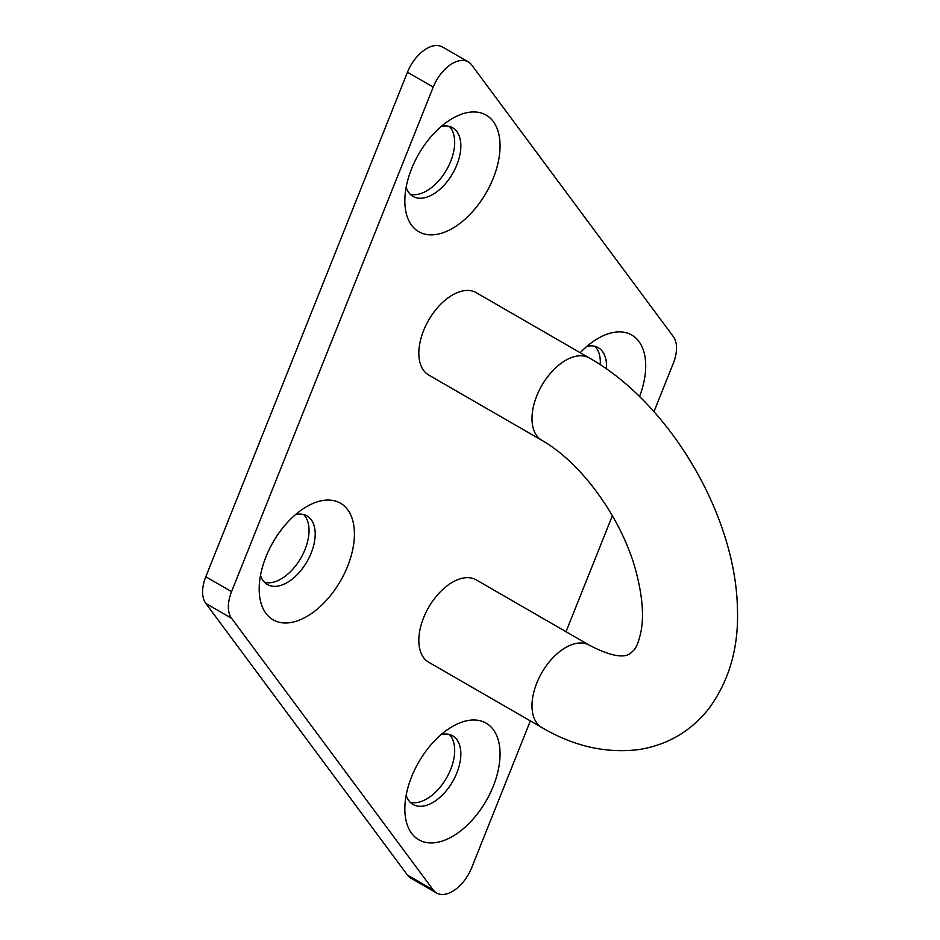 <?xml version="1.0" encoding="UTF-8"?>
<svg xmlns="http://www.w3.org/2000/svg" width="940" height="940" viewBox="0 0 940 940"><rect width="100%" height="100%" fill="white"/><g stroke="black" fill="none" stroke-linecap="round" stroke-linejoin="round"><path stroke-width="1.41" d="M264.539 582.318A39.609 22.866 120 0 0 300.835 558.09A39.609 22.866 120 0 0 303.667 514.544M600.261 364.72A39.609 22.866 120 0 0 594.973 346.366M410.193 194.204A39.609 22.866 120 0 0 446.488 169.976A39.609 22.866 120 0 0 449.32 126.43M410.193 802.255A39.609 22.866 120 0 0 446.488 778.026A39.609 22.866 120 0 0 449.32 734.481M653.958 411.685L673.334 363.228A31.69 18.295 120 0 0 673.334 336.602L471.657 64.919A31.69 18.295 120 0 0 468.296 61.875L442.517 47A31.69 18.295 120 0 0 407.466 72.227L205.79 576.772A31.69 18.295 120 0 0 205.79 603.398L407.466 875.081A31.69 18.295 120 0 0 410.827 878.125L436.606 893A31.69 18.295 120 0 0 471.657 867.773L530.36 720.909M452.446 726.479A67.339 38.881 -60 0 1 500.068 753.974A67.339 38.881 -60 0 1 452.446 836.447A67.339 38.881 -60 0 1 404.835 808.952A67.339 38.881 -60 0 1 452.446 726.479L452.446 726.479M306.793 506.543A67.339 38.881 -60 0 1 354.415 534.038A67.339 38.881 -60 0 1 306.793 616.511A67.339 38.881 -60 0 1 259.182 589.016A67.339 38.881 -60 0 1 306.793 506.543L306.793 506.543M580.215 352.712A67.339 38.881 -60 0 1 598.098 338.365A67.339 38.881 -60 0 1 639.517 396.562M452.446 118.428A67.339 38.881 -60 0 1 500.068 145.923A67.339 38.881 -60 0 1 452.446 228.397A67.339 38.881 -60 0 1 404.835 200.901A67.339 38.881 -60 0 1 452.446 118.428L452.446 118.428M468.296 61.875A31.69 18.295 120 0 0 433.234 87.103L231.557 591.648A31.69 18.295 120 0 0 231.557 618.273L433.234 889.957A31.69 18.295 120 0 0 436.606 893M566.009 631.727L612.363 515.743M589.368 357.999L476.216 292.669A47.529 27.448 120 0 0 452.446 295.019A47.529 27.448 120 0 0 421.39 336.908A47.529 27.448 120 0 0 428.675 375.001L541.84 440.331A47.529 27.448 -60 0 1 541.84 385.447A47.529 27.448 -60 0 1 589.368 357.999C669.527 403.225 735.456 514.92 737.407 607.945C738.969 647.225 729.323 680.948 708.455 709.113C690.266 731.802 666.801 745.326 638.037 749.685C605.372 753.481 573.306 746.09 541.84 727.536L428.675 662.207A47.529 27.448 -60 0 1 421.39 624.113A47.529 27.448 -60 0 1 452.446 582.236A47.529 27.448 -60 0 1 476.216 579.874L589.368 645.204A47.529 27.448 120 0 0 565.61 647.566A47.529 27.448 120 0 0 534.554 689.455A47.529 27.448 120 0 0 541.84 727.536M406.151 795.357A39.609 22.866 120 0 0 413.036 804.452A39.609 22.866 120 0 0 452.645 781.575A39.609 22.866 120 0 0 452.645 735.844A39.609 22.866 120 0 0 441.33 734.422M406.151 187.307A39.609 22.866 120 0 0 413.036 196.401A39.609 22.866 120 0 0 452.645 173.524A39.609 22.866 120 0 0 452.645 127.793A39.609 22.866 120 0 0 441.33 126.371M606.382 368.88A39.609 22.866 120 0 0 598.298 347.718A39.609 22.866 120 0 0 586.971 346.308M260.498 575.421A39.609 22.866 120 0 0 267.383 584.515A39.609 22.866 120 0 0 306.992 561.65A39.609 22.866 120 0 0 306.992 515.907A39.609 22.866 120 0 0 295.677 514.486M433.234 87.103L407.466 72.227M231.557 591.648L205.79 576.772M231.557 618.273L205.79 603.398M433.234 889.957L407.466 875.081M541.84 440.331C582.401 463.326 622.362 519.797 635.981 571.309C642.184 594.985 643.947 614.548 641.292 630.011C639.177 640.563 636.662 647.343 633.725 650.351L629.777 653.923C627.955 654.581 620.494 661.455 589.368 645.204"/></g></svg>
